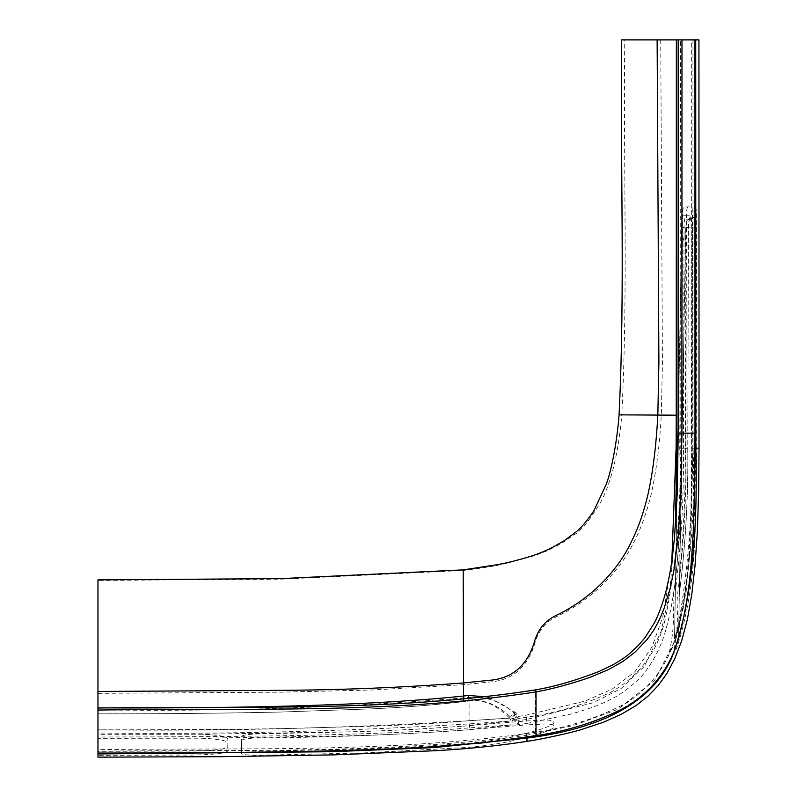 <?xml version="1.0" encoding="UTF-8"?>
<svg xmlns="http://www.w3.org/2000/svg" width="797" height="797" viewBox="0 0 797 797"><rect width="100%" height="100%" fill="white"/><g stroke="black" fill="none" stroke-linecap="round" stroke-linejoin="round"><path stroke-width="0.6" stroke-dasharray="3.98 2.99" d="M699.039 448.183L696.777 448.183C695.562 541.133 695.96 586.403 677.33 646.387C674.113 653.919 672.728 656.09 673.166 652.912C676.912 636.853 678.197 619.837 677.002 601.855L677.58 594.373C683.776 546.334 686.556 497.607 685.918 448.183L680.748 448.183L680.369 494.857L679.054 533.422C677.42 572.156 673.076 604.056 666.033 629.132C661.739 644.992 654.636 659.408 644.713 672.379C640.419 678.905 622.567 694.167 611.837 698.73C601.934 704.169 588.116 709.32 570.393 714.182L527.166 723.387L527.166 724.862L547.409 723.905C560.939 725.519 554.194 729.962 527.156 737.255L522.035 738.361C507.619 742.515 489.159 745.554 466.653 747.496L363.043 752.976L259.314 755.247C248.544 755.287 242.627 754.769 241.561 753.683L241.581 740.503C242.696 739.048 248.604 738.161 259.284 737.873C327.348 737.464 395.402 734.894 463.436 730.152C420.816 733.18 381.325 735.103 344.981 735.93L201.362 738.211L97.961 738.321L97.961 710.386M515.131 714.032L511.664 718.037L469.074 720.707C445.264 722.839 414.4 724.632 376.473 726.097L283.682 728.558C233.979 729.404 172.082 729.833 97.961 729.833L97.961 709.858C220.151 711.721 341.973 707.746 463.426 697.933L468.606 697.315C487.246 696.429 502.758 701.998 515.131 714.032L518.349 718.535L526.399 717.22C555.878 713.195 584.012 704.867 610.791 692.224C639.553 675.946 657.714 651.548 665.276 619.04C676.633 562.672 681.455 505.657 679.731 447.984L679.911 415.078L661.301 414.958C659.846 442.504 656.877 467.072 652.404 488.661C650.352 498.414 647.602 508.267 644.155 518.219C639.951 529.945 637.61 534.777 633.326 543.275C618.99 572.286 590.647 600.5 556.904 616.46C545.566 621.78 538.124 631.025 534.588 644.215C527.544 666.491 513.706 678.974 493.074 681.684L463.426 684.703L372.209 689.993L280.813 692.175L97.961 693.34L97.961 707.875M97.961 579.847L97.961 660.852M660.723 39.88L662.446 362.585L661.301 414.958L621.76 415.078C620.265 433.618 617.426 451.431 613.252 468.526C609.346 482.972 605.102 494.289 600.52 502.479C589.76 520.192 580.953 530.991 574.109 534.877L561.158 543.624L547.519 550.657L534.936 555.609L504.232 563.937C499.36 564.874 491.719 566.946 463.426 570.453L280.893 579.18L97.961 580.405M619.07 414.848L621.76 415.078C628.185 290.257 623.224 164.929 624.768 39.88M679.731 447.984L680.748 448.183L680.768 415.237L679.911 415.078L680.11 39.88L676.364 39.9L680.648 39.88L676.733 39.9M680.588 39.88L687.662 39.88M683.009 39.88L693.231 39.86M675.457 525.721L669.669 592.779L661.102 631.632L644.225 666.481L620.913 688.698L592.998 702.805L526.548 719.492L526.548 720.956L546.652 719.98C558.677 720.647 558.039 725.26 526.548 733.29L526.528 737.265L526.229 735.382C384.373 754.141 240.734 749.499 97.961 751.163L97.961 753.045C240.824 751.332 384.602 756.044 526.528 737.265C587.359 728.747 661.39 706.969 677.878 639.204C695.562 577.267 694.008 512.003 694.924 448.183L694.825 39.88L692.942 39.88L695.721 39.88L691.318 39.88L691.348 433.15C693.659 497.637 689.385 561.397 678.506 624.44C672.19 658.073 654.965 684.185 626.86 702.795C598.188 717.868 567.683 727.711 535.335 732.304C390.779 753.255 243.752 747.636 97.961 749.628L97.961 708.035M679.213 39.88L688.987 39.88M97.961 753.942L97.961 749.628M97.961 752.358L97.961 734.326L201.332 734.216C217.93 734.944 226.756 736.488 227.812 738.859L227.812 746.839C225.601 749.349 213.217 750.764 190.682 751.063L97.961 751.322M695.333 206.861C696.02 207.459 696.379 210.159 696.419 214.951L696.777 448.183L695.472 448.183L695.094 496.152L693.201 544.112C691.437 580.326 686.546 611.966 678.546 639.015L678.705 630.068C690.541 570.214 695.323 509.592 693.071 448.193L692.563 227.852C692.473 222.931 691.955 220.241 690.999 219.813L687.881 219.783C687.004 219.813 686.356 222.413 685.918 227.593L685.35 448.382C685.619 490.155 683.726 531.729 679.702 573.103L679.333 593.606C685.53 545.387 688.329 496.91 687.741 448.183L685.918 448.183L686.456 214.692C686.566 209.9 687.084 207.3 688.01 206.901M678.705 630.068L685.729 227.593M468.606 697.315L469.074 701.011L463.854 701.649L463.426 697.933L463.187 569.885M468.825 699.049L469.074 701.011L463.854 701.679C430.579 705.255 400.194 707.636 372.687 708.822L280.046 712.06C211.564 713.425 150.862 714.012 97.961 713.813C167.858 713.833 228.55 713.245 280.046 712.06L372.687 708.822C406.53 707.118 426.455 705.684 463.854 701.649L463.605 699.497M201.362 738.211C218.049 738.968 226.886 740.513 227.852 742.864L227.852 750.844C225.69 753.364 213.317 754.769 190.712 755.078L97.961 755.337M463.436 730.152L527.166 724.862M469.234 729.663L510.309 725.061L469.712 727.84C425.01 731.736 363.043 734.366 283.802 735.721C234.866 736.558 172.919 736.976 97.961 736.986M488.501 697.076L514.762 712.06L509.512 718.017L469.074 720.707L469.074 701.011C482.683 698.481 496.88 704.159 511.664 718.037L514.732 720.109L518.618 724.712L510.309 725.061L513.308 718.894L516.904 715.895M514.732 720.109L518.349 718.535L518.618 724.712L527.166 723.387L526.399 717.22M680.768 415.237L680.648 39.88M678.546 639.015L679.333 593.875C685.55 545.646 688.369 497.089 687.771 448.223L688.429 227.514L689.425 219.045L687.881 219.793L690.999 219.813L693.42 217.362L690.312 217.362C689.166 217.671 688.528 221.048 688.379 227.504L687.771 448.223M693.071 448.193L695.472 448.183L694.964 227.852C694.894 221.835 694.386 218.338 693.42 217.362M690.312 217.362L687.881 219.783M679.702 573.103L685.231 255.807M685.868 219.793L690.999 219.793M676.922 501.114L674.511 639.015C692.523 577.277 690.78 511.993 691.647 448.193L691.158 227.852C691.069 220.49 690.471 216.455 689.365 215.758L681.903 215.758L678.237 425.638L681.903 215.758L686.237 215.758C684.952 216.395 684.224 220.291 684.055 227.464L681.694 227.464M526.548 733.29L521.457 734.396C507.091 738.52 488.71 741.559 466.315 743.501L414.679 746.829L362.914 748.971L259.264 751.232C248.525 751.272 242.607 750.754 241.501 749.668L241.531 736.508C242.677 735.053 248.574 734.176 259.224 733.878L361.3 731.616L412.258 729.474L463.097 726.167C421.693 729.145 382.281 731.068 344.862 731.945L201.332 734.216M526.229 735.382L572.913 725.678L617.655 709.42L654.775 680.299L676.284 638.038L686.167 591.334L690.68 543.743L693.041 448.183L694.924 448.183L692.772 448.183L689.375 558.896L683.278 608.021L673.575 645.002C670.426 652.354 669.062 654.467 669.48 651.358C673.076 635.687 674.272 618.98 673.067 601.227L673.634 593.835C679.811 546.164 682.581 497.627 681.953 448.223L677.839 448.233M463.097 726.167L526.548 720.956M468.885 725.649L509.761 721.106L469.353 723.875C345.669 731.417 221.865 734.465 97.961 733.011M97.961 729.833C221.895 731.277 345.599 728.239 469.074 720.707L469.074 701.011C476.297 700.164 482.882 700.991 488.83 703.482C493.094 704.289 504.591 712.737 509.512 718.017L517.99 720.747L509.761 721.106L511.116 718.376L516.576 713.903L517.95 716.503L525.97 715.198L584.868 701.141L611.976 689.226L635.099 671.552L652.105 646.756L662.965 616.33L671.831 560.789M512.949 718.794L517.95 716.503L517.99 720.747L526.548 719.492L525.97 715.198M691.647 448.193L692.772 448.183L692.424 214.951C692.384 210.159 692.015 207.459 691.338 206.861L684.045 206.921C683.129 207.32 682.611 209.91 682.501 214.712L681.953 448.223L683.428 448.213C683.985 496.312 681.296 544.092 675.338 591.563L674.511 639.015M693.041 448.183L692.942 39.88L686.984 39.88M514.762 712.06L516.576 713.903M689.365 215.758L686.237 215.758M681.315 249.292L684.035 236.39L684.055 227.464M684.035 236.39L683.428 448.213M691.348 433.15L678.217 433.14M677.679 457.578L675.338 591.563M685.719 227.852L694.964 227.852M527.156 741.33L527.156 737.255M687.741 448.183L685.35 448.382M685.918 227.593L688.419 227.514M469.353 723.875L469.712 727.84M681.684 227.852L691.158 227.852M535.335 732.304L535.624 689.873M661.679 39.89L662.636 39.89M678.785 39.89L679.741 39.89M684.364 39.91L688.508 39.9M683.846 335.507L679.881 562.692M678.546 638.766L682.451 415.078M674.521 638.776L678.237 425.668M677.729 454.918L676.235 540.515"/><path stroke-width="1.2" d="M97.961 753.942L97.961 757.15L220.899 756.682L334.222 754.859L436.856 750.644C469.204 748.782 499.311 745.683 527.156 741.33L526.638 738.142L434.066 747.596L331.562 751.72L97.961 753.942L97.961 729.833M97.961 710.386L97.961 707.875C259.852 708.563 381.604 704.618 463.206 696.07L468.387 695.432L488.501 697.076M671.831 560.789L676.105 448.103L676.235 415.187L619.07 414.848C617.296 439.257 611.907 469.244 606.288 484.227L593.964 510.648C586.821 521.248 580.734 528.431 575.703 532.187L563.917 540.884L551.494 547.908C543.026 552.032 534.936 555.18 527.206 557.372C522.762 558.836 506.892 563.001 498.613 564.465L463.187 569.885L280.803 578.622L97.961 579.847L97.961 707.875M97.961 660.852L97.961 693.34L97.961 691.467L280.763 690.332C341.744 689.973 402.565 687.522 463.196 682.969L492.755 679.98C513.318 677.311 527.096 664.937 534.08 642.88C537.596 629.819 544.989 620.644 556.246 615.374C589.74 599.563 617.107 571.638 630.865 542.827C634.98 534.388 637.231 529.597 641.286 517.95C644.604 508.048 647.254 498.245 649.236 488.521C653.56 467.022 656.419 442.494 657.834 414.938L658.9 362.635L657.126 39.91L679.213 39.88M619.07 414.848C625.167 290.477 620.215 164.83 621.67 39.88L683.009 39.88M621.67 39.88L660.723 39.88M687.662 39.88L698.939 39.88L694.964 39.88L694.994 433.15L694.735 481.866L693.31 530.543C691.437 565.372 689.176 595.01 681.395 627.09C674.461 661.072 656.758 687.303 628.305 705.763C600.161 720.797 569.407 730.769 536.032 735.661L481.707 743.023L426.963 747.098C395.292 748.891 358.76 750.236 317.345 751.163C260.739 752.428 187.604 753.055 97.961 753.055L97.961 708.035C243.862 705.714 391.387 712.388 535.624 689.873L536.032 691.906C391.247 714.451 243.952 707.746 97.961 710.067M693.231 39.86L698.939 39.88L699.039 448.183L698.65 492.277L697.365 531.39L694.994 566.109L691.766 594.472L687.343 619.618L681.584 641.117L674.661 658.97L666.84 673.595L658.063 685.729L647.971 696.209L636.026 705.584L621.401 714.232L603.369 722.261L581.73 729.434C573.272 732.323 539.728 739.656 527.156 741.33M688.987 39.88L678.964 39.88M535.624 689.873C554.672 686.596 575.773 680.479 598.946 671.512L612.564 664.977C620.056 660.843 626.024 656.798 630.467 652.853L638.706 645.032L645.072 637.58L654.078 623.374C659.687 613.232 665.535 594.701 667.537 584.709C670.875 569.506 672.429 558.637 674.531 536.909L677.231 493.562L678.217 433.14L678.277 39.88L679.293 39.88M694.994 433.15L681.903 433.15L681.973 39.88M678.217 433.14L681.903 433.15L680.957 491.948L678.207 536.381L674.093 569.407L670.367 587.558L664.319 607.673C659.617 620.604 653.699 631.393 646.566 640.051L634.94 652.215L622.826 661.54L608.509 669.57L589.531 677.54C569.337 684.374 551.504 689.156 536.032 691.906L536.032 735.661M695.721 39.88L695.831 448.183C698.202 539.111 690.222 608.828 671.881 657.326C652.534 701.41 604.126 728.348 526.638 738.142M677.839 448.233L676.802 448.243L675.457 525.721M676.105 448.103L676.802 448.243L676.733 39.9M676.822 415.297L676.235 415.187L676.364 39.9M468.387 695.432L468.825 699.049M676.922 501.114L677.679 457.578M695.831 448.183L699.039 448.183M463.605 699.497L463.187 569.885M97.961 659.209L97.961 662.496M661.679 39.89L665.336 39.87M665.993 39.86L662.357 39.89M678.277 39.89L677.101 39.89M695.303 39.85L691.447 39.85M678.237 425.668L677.729 454.918"/></g></svg>
